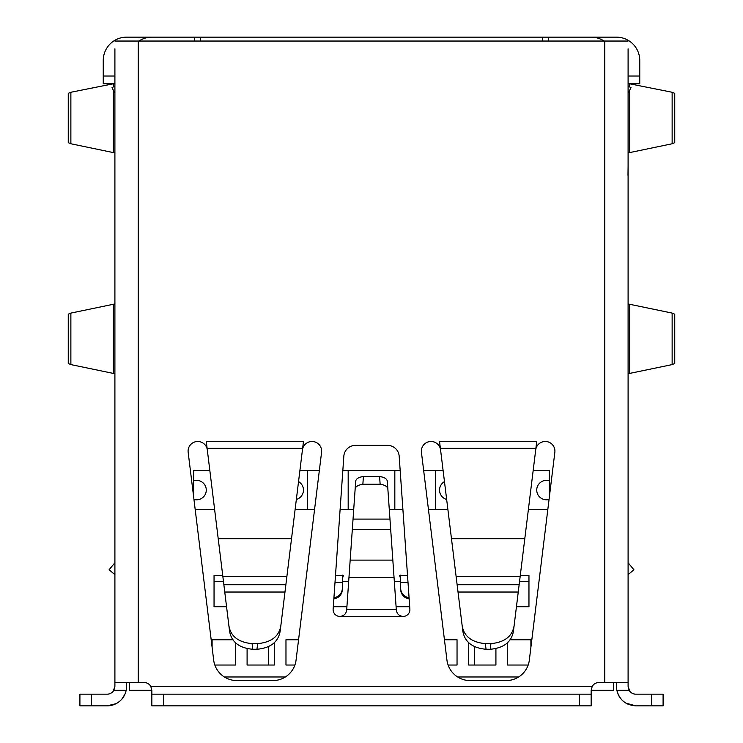 <?xml version="1.0" encoding="UTF-8"?>
<svg xmlns="http://www.w3.org/2000/svg" width="743" height="743" viewBox="0 0 743 743"><rect width="100%" height="100%" fill="white"/><g stroke="black" fill="none" stroke-linecap="round" stroke-linejoin="round"><path stroke-width="1.11" d="M522.153 606.715L528.96 606.715L528.96 575.611L528.96 581.444L519.552 581.444M214.049 606.715L226.559 606.715L214.049 606.715L214.049 575.611L214.049 606.715L220.847 606.715M444.472 481.622A9.724 9.724 0 0 0 446.654 499.445M296.346 499.445A9.724 9.724 0 0 0 298.537 481.622M193.951 499.445A9.724 9.724 0 0 0 206.275 490.074A9.724 9.724 0 0 0 193.635 480.805M549.365 480.805A9.724 9.724 0 0 0 536.734 490.074A9.724 9.724 0 0 0 549.058 499.445M214.049 575.611L222.742 575.611L214.049 575.611L214.049 581.444L223.457 581.444M400.644 580.004A19.439 15.204 -0 0 0 399.576 575.611L407.526 575.611M335.483 575.611L343.433 575.611A19.439 15.204 -0 0 0 342.365 580.004M193.635 496.891L193.635 470.635L209.851 470.635M547.823 509.512L528.384 509.512M447.89 509.512L428.451 509.512M402.901 509.512L389.295 509.512M353.705 509.512L340.099 509.512M314.549 509.512L295.11 509.512M214.625 509.512L195.186 509.512M549.365 496.891L549.365 470.635L533.158 470.635M443.116 470.635L423.677 470.635M400.189 470.635L342.82 470.635M319.323 470.635L299.884 470.635M528.96 575.611L520.267 575.611L528.96 575.611L528.96 606.715L516.45 606.715L528.96 606.715M396.093 606.715L409.699 606.715L396.093 606.715M333.301 606.715L346.916 606.715L333.301 606.715M530.901 647.292L530.901 639.76L509.986 639.76M528.171 665.031L507.571 665.031L507.571 642.528M468.694 642.537L468.694 665.031L495.915 665.031L495.915 648.667M448.103 665.031L457.038 665.031L457.038 639.76L444.444 639.76M233.023 639.76L212.108 639.76L212.108 647.292M214.838 665.031L235.429 665.031L235.429 642.537M247.094 648.667L247.094 665.031L274.306 665.031L274.306 642.528M298.556 639.76L285.971 639.76L285.971 665.031L294.906 665.031M518.642 676.975L457.632 676.975M285.377 676.975L224.367 676.975M394.329 581.444L400.663 581.444M342.347 581.444L348.681 581.444M495.915 665.031L474.526 665.031L474.526 646.624M268.474 646.624L268.474 665.031L247.094 665.031M342.365 575.156L342.347 589.329A9.724 9.613 180 0 1 333.858 598.858M342.347 588.168A9.724 9.613 180 0 1 333.932 597.688M408.009 582.54L400.663 582.54L400.644 575.156M400.663 582.54L400.663 589.329A9.724 9.613 180 0 0 409.152 598.858M409.068 597.688A9.724 9.613 180 0 1 400.663 588.168M307.351 470.635L307.351 509.512M394.83 470.635L394.83 509.512M348.179 509.512L348.179 470.635M435.649 470.635L435.649 509.512M545.269 441.481A9.65 9.65 0 0 0 535.694 449.952L520.184 576.289L456.091 576.289L440.58 449.952A9.65 9.65 0 0 0 431.005 441.481A9.65 9.65 0 0 0 421.43 452.301L446.942 660.1A23.33 23.33 0 0 0 470.096 680.579L506.178 680.579A23.33 23.33 0 0 0 529.332 660.1L554.845 452.301A9.65 9.65 0 0 0 545.269 441.481M222.826 576.289L207.316 449.952A9.65 9.65 0 0 0 197.74 441.481A9.65 9.65 0 0 0 188.165 452.301L213.678 660.1A23.33 23.33 0 0 0 236.831 680.579L272.913 680.579A23.33 23.33 0 0 0 296.067 660.1L321.58 452.301A9.65 9.65 0 0 0 312.004 441.481A9.65 9.65 0 0 0 302.429 449.952L286.909 576.289L222.826 576.289L224.757 592.032L284.978 592.032L286.909 576.289M346.712 609.548L396.288 609.548L396.335 610.114C396.948 613.987 399.205 616.086 403.105 616.43A6.789 6.789 0 0 0 409.876 609.167L399.177 456.221A11.665 11.665 0 0 0 387.54 445.363L355.46 445.363A11.665 11.665 0 0 0 343.833 456.221L333.133 609.167A6.789 6.789 0 0 0 339.904 616.43C343.805 616.086 346.062 613.987 346.675 610.114L355.637 481.984C355.581 479.114 358.172 477.285 363.411 476.486L379.599 476.486C384.828 477.322 387.419 479.161 387.372 481.984L387.911 489.748C387.902 486.832 385.311 484.993 380.137 484.25L379.599 476.486M627.984 175.292L628.095 166.191M628.095 666.973L628.095 682.52L598.942 682.52A7.774 7.774 0 0 0 592.208 686.411L150.801 686.411L151.841 690.303L151.841 705.85L151.841 694.185L163.506 694.185L163.506 705.85L151.841 705.85M396.288 609.548L387.911 489.748M672.136 313.091L674.746 314.187L674.746 363.503L672.136 364.599L628.095 373.738L628.095 303.943L672.136 313.091L672.136 364.599M629.73 87.005L629.73 83.81L672.136 92.262L674.746 93.358L674.746 142.675L672.136 143.77L628.095 152.919L628.095 118.796M456.091 576.289L458.022 592.032L518.252 592.032L520.184 576.289M114.905 111.013L114.905 118.796L114.905 111.013M114.905 93.209L111.979 87.693L114.905 86.132L114.905 79.919L114.905 87.693M114.905 429.816L114.905 440.553M114.905 590.118L114.905 610.597L114.905 590.118M114.905 258.75L114.905 243.202L114.905 258.75M114.905 180.512L114.905 156.086M114.905 280.529L114.905 300.776M114.905 377.007L114.905 394.83M113.168 691.315L114.905 686.411L114.905 48.815M114.905 659.199L114.905 666.973M114.905 52.697L114.905 60.48M535.889 448.363L536.734 441.481L439.54 441.481L440.385 448.363L535.889 448.363L535.694 449.952M302.624 448.363L303.469 441.481L206.275 441.481L207.121 448.363L302.624 448.363L302.429 449.952M591.159 705.85L579.503 705.85L579.503 694.185L591.159 694.185L591.159 705.85L591.159 690.303L592.208 686.411L591.159 690.303L613.514 690.303L613.514 682.52M129.486 682.52L129.486 690.303L151.841 690.303L150.801 686.411A7.774 7.774 0 0 0 144.068 682.52L114.905 682.52M628.095 258.75L628.095 243.202L628.095 258.75M628.095 610.597L628.095 659.199M628.095 93.209L631.03 87.693L628.095 86.132L628.095 79.919L628.095 87.693M628.095 52.697L628.095 79.919M629.869 691.352L628.095 686.411L629.135 690.303A7.774 7.774 0 0 0 635.869 694.185L663.09 694.185L663.09 705.85L635.869 705.85C625.838 705.153 619.486 699.971 616.829 690.303L616.43 686.411L616.829 690.303L629.135 690.303L628.095 686.411L628.095 678.638M616.43 686.411L616.43 682.52M628.095 377.007L628.095 408.436M628.095 280.529L628.095 300.776M629.73 83.801L628.095 83.114M651.425 694.185L651.425 705.85L635.869 705.85L626.033 703.175M623.108 701.076L622.513 700.528M620.034 697.696L618.055 694.185A19.439 19.439 0 0 0 619.235 696.47M621.603 699.609A19.439 19.439 0 0 0 623.581 701.466M625.281 702.711A19.439 19.439 0 0 0 629.349 704.726M91.584 694.185L79.919 694.185L79.919 705.85L91.584 705.85L91.584 694.185L107.131 694.185A7.774 7.774 0 0 0 113.865 690.303L126.18 690.303L126.57 686.411L126.18 690.303A19.439 19.439 0 0 1 107.131 705.85L116.122 703.649M117.784 702.674L119.094 701.736M121.982 698.949L124.945 694.185M107.131 705.85L91.584 705.85M114.905 562.757L109.082 569.779L114.905 562.757M114.905 574.618L109.082 569.779L114.905 574.618M579.503 694.185L163.506 694.185M579.503 705.85L163.506 705.85M514.156 625.392C512.494 636.222 504.748 642.305 490.919 643.642L485.355 643.642L486.043 649.271L490.231 649.271C503.875 648.035 511.621 641.952 513.459 631.021L518.252 592.032M486.043 649.271C472.409 648.045 464.663 641.961 462.815 631.021L458.022 592.032M284.978 592.032L280.195 631.021C278.356 641.943 270.61 648.026 256.957 649.271L252.778 649.271C239.153 648.063 231.407 641.98 229.541 631.021L224.757 592.032M355.089 489.748C355.005 486.944 357.597 485.114 362.863 484.25L380.137 484.25M485.355 643.642C471.526 642.305 463.781 636.222 462.118 625.392M280.882 625.392C279.229 636.222 271.483 642.305 257.654 643.642L252.091 643.642C238.262 642.305 230.516 636.222 228.853 625.392M633.928 569.779L628.095 574.618L633.928 569.779L628.095 574.618L633.928 569.779L628.095 562.757L633.928 569.779M628.095 682.52L628.095 48.815M114.905 41.041L628.095 41.041M122.966 697.696L121.406 699.609M119.428 701.466L117.719 702.711M114.905 303.943L70.873 313.091L70.873 364.599L114.905 373.738M70.873 364.599L68.254 363.503L68.254 314.187L70.873 313.091M126.57 686.411L126.57 682.52M113.27 87.005L113.27 83.801L70.873 92.262L70.873 143.77L114.905 152.919M70.873 143.77L68.254 142.675L68.254 93.358L70.873 92.262M114.905 686.411L113.865 690.303L114.905 686.411M548.399 41.041L548.399 37.15L194.61 37.15L194.61 41.041M548.399 37.15L591.159 37.15A23.33 23.33 0 0 1 604.059 41.041M628.095 83.801L639.76 83.801L639.76 60.48A23.33 23.33 0 0 0 616.43 37.15L587.276 37.15M155.733 37.15L126.57 37.15A23.33 23.33 0 0 0 103.249 60.48L103.249 83.801L114.905 83.801M138.95 41.041A23.33 23.33 0 0 1 151.841 37.15L194.61 37.15M200.443 41.041L200.443 37.15M542.566 37.15L542.566 41.041M342.347 582.54L334.991 582.54M352.321 529.322L390.679 529.322M672.136 92.262L672.136 143.77M339.904 616.43L403.105 616.43M629.73 373.06L629.73 304.63M629.73 152.231L629.73 90.135M524.799 538.675L451.475 538.675M440.58 449.952L440.385 448.363M207.316 449.952L207.121 448.363M291.535 538.675L218.21 538.675M348.95 577.552L394.059 577.552M389.964 519.097L353.036 519.097M392.833 560.12L350.167 560.12M363.411 476.486L362.863 484.25M457.131 584.713L519.143 584.713M490.231 649.271L490.919 643.642M252.091 643.642L252.778 649.271M223.857 584.713L285.879 584.713M256.957 649.271L257.654 643.642M604.774 41.041L604.774 682.52M138.235 41.041L138.235 682.52M113.27 304.63L113.27 373.06M113.27 90.135L113.27 152.231M114.905 76.027L103.249 76.027M639.76 76.027L628.095 76.027"/></g></svg>

